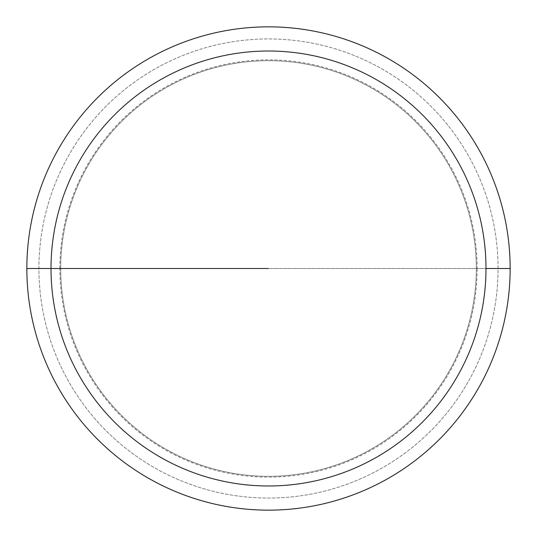 <?xml version="1.0" encoding="UTF-8"?>
<svg xmlns="http://www.w3.org/2000/svg" width="537" height="537" viewBox="0 0 537 537"><rect width="100%" height="100%" fill="white"/><g stroke="black" fill="none" stroke-linecap="round" stroke-linejoin="round"><path stroke-width="0.4" stroke-dasharray="2.69 2.01" d="M26.85 268.5A241.65 241.65 0 0 1 268.5 26.85A241.65 241.65 0 0 1 510.15 268.5A241.65 241.65 0 0 1 268.5 510.15A241.65 241.65 0 0 1 26.85 268.5L60.681 268.5A207.819 207.819 0 0 0 268.5 476.319A207.819 207.819 0 0 0 476.319 268.5L498.067 268.5A229.567 229.567 0 0 0 268.5 38.932A229.567 229.567 0 0 0 38.932 268.5A229.567 229.567 0 0 0 268.5 498.067A229.567 229.567 0 0 0 498.067 268.5L59.862 268.5A208.638 208.638 0 0 0 268.5 477.138A208.638 208.638 0 0 0 477.138 268.5L268.5 268.5M60.681 268.5A207.819 207.819 0 0 1 268.5 60.681A207.819 207.819 0 0 1 476.319 268.5L477.138 268.5A208.638 208.638 0 0 0 268.5 59.862A208.638 208.638 0 0 0 59.862 268.5L38.932 268.5A229.567 229.567 0 0 1 268.5 38.932A229.567 229.567 0 0 1 498.067 268.5A229.567 229.567 0 0 1 268.5 498.067A229.567 229.567 0 0 1 38.932 268.5L60.681 268.5A207.819 207.819 0 0 1 268.5 60.681A207.819 207.819 0 0 1 476.319 268.5A207.819 207.819 0 0 1 268.5 476.319A207.819 207.819 0 0 1 60.681 268.5M510.15 268.5L476.319 268.5L510.15 268.5"/><path stroke-width="0.81" d="M510.15 268.5A241.65 241.65 0 0 0 268.5 26.85A241.65 241.65 0 0 0 26.85 268.5A241.65 241.65 0 0 0 268.5 510.15A241.65 241.65 0 0 0 510.15 268.5L485.985 268.5A217.485 217.485 0 0 0 268.5 51.015A217.485 217.485 0 0 0 51.015 268.5A217.485 217.485 0 0 0 268.5 485.985A217.485 217.485 0 0 0 485.985 268.5L510.15 268.5M26.85 268.5L268.5 268.5"/></g></svg>
